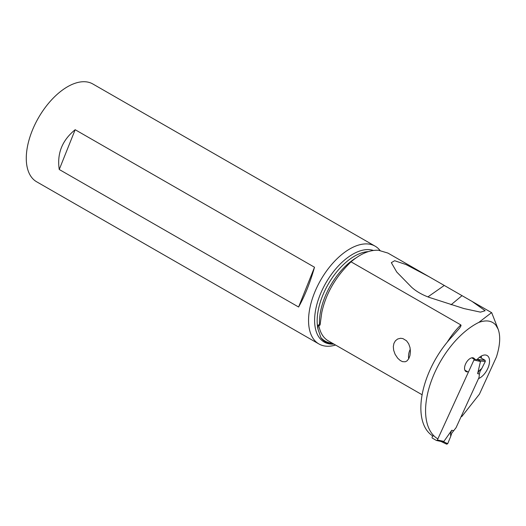 <?xml version="1.0" encoding="UTF-8"?>
<svg xmlns="http://www.w3.org/2000/svg" width="526" height="526" viewBox="0 0 526 526"><rect width="100%" height="100%" fill="white"/><g stroke="black" fill="none" stroke-linecap="round" stroke-linejoin="round"><path stroke-width="0.79" d="M471.783 357.825L473.637 358.89A0.888 0.736 102.1 0 1 473.919 360.06L437.362 439.992A0.888 0.736 102.1 0 1 436.35 440.42L432.451 438.184A0.888 0.736 102.1 0 1 432.168 437.007L432.674 435.903M456.055 427.704L479.041 377.444L479.39 374.019L479.041 377.444L456.055 427.704L451.834 433.089L456.055 427.704M436.527 440.492L441.57 441.57L443.905 441.393L451.735 430.275L453.484 430.649M477.036 359.613L478.358 359.896L480.462 361.461L477.634 373.644L479.022 370.863L481.79 368.463L485.32 361.454L485.051 360.244L479.62 357.18L485.051 360.244L477.233 359.396M481.79 368.463A36.859 30.633 102.1 0 0 480.034 371.422L479.39 374.019L480.034 371.422A36.859 30.633 102.1 0 1 481.79 368.463L485.32 361.454L485.051 360.244M478.358 359.896L480.245 361.014L485.32 361.454M450.716 436.409L447.698 443.714L446.666 444.174L447.698 443.714L450.716 436.409A36.859 30.633 102.1 0 1 451.834 433.089A36.859 30.633 102.1 0 0 450.716 436.409L450.526 433.168L451.735 430.275M447.698 443.714L443.365 441.643L441.051 441.459M437.829 438.881A68.124 36.603 -60.1 0 1 432.688 377.431A68.124 36.603 -60.1 0 1 478.798 322.418C486.3 319.762 491.974 320.669 495.834 325.153L498.135 329.171C500.673 336.127 500.101 345.411 496.406 357.036L479.423 394.178L461.762 416.605A2.222 1.19 -60.1 0 1 461.572 416.526A2.222 1.19 -60.1 0 1 461.295 416.244M478.502 378.615A13.321 7.16 119.9 0 0 488.358 367.056A13.321 7.16 119.9 0 0 487.102 355.523A13.321 7.16 119.9 0 0 485.945 355.083A13.321 7.16 119.9 0 0 476.931 359.738L474.754 359.271A7.772 4.175 119.9 0 0 473.709 358.068A7.772 4.175 119.9 0 0 473.038 357.812A7.772 4.175 119.9 0 0 465.898 363.308A7.772 4.175 119.9 0 0 465.964 371.54A7.772 4.175 119.9 0 0 466.634 371.797A7.772 4.175 119.9 0 0 467.732 371.81L468.475 371.967M368.364 251.606A51.068 27.437 119.9 0 0 330.907 279.839A51.068 27.437 119.9 0 0 317.993 329.118C317.842 326.008 318.079 324.595 318.717 324.871L319.703 325.397L320.091 324.818L321.761 312.589C325.824 293.692 335.581 276.775 351.039 261.83C360.56 253.683 369.712 249.83 378.496 250.264L387.925 253.078L491.573 312.628L478.798 322.418M351.039 261.83L460.848 324.923L461.059 325.64L459.763 327.974L452.511 336.199A68.124 36.603 119.9 0 0 427.98 374.729A68.124 36.603 119.9 0 0 433.122 436.179M472.151 301.47L485.163 310.728L480.488 312.142L463.906 308.552L429.374 297.446C422.128 294.803 416.204 291.397 411.602 287.235L396.749 272.041L391.324 262.658L394.664 260.725L406.065 264.571L429.394 276.906M464.839 370.153L467.732 371.81M474.754 359.271L472.138 357.772M481.428 356.003A13.321 7.16 -60.1 0 1 481.323 358.101M397.623 339.02L395.401 340.795L393.921 343.406L393.317 346.562L393.652 350.224L395.085 354.281L397.695 358.206L400.26 360.52L402.574 361.664L405.27 361.77L406.933 360.948L408.761 358.739L409.945 355.615L410.418 351.71L410.01 347.574L408.682 343.78L406.499 340.769L402.89 338.58L400.562 338.271L397.623 339.02M317.993 329.118L320.886 337.593C323.51 341.44 327.271 343.544 332.176 343.905L333.668 343.945M335.581 345.043A56.4 30.304 -60.1 0 1 326.574 346.207A56.4 30.304 -60.1 0 1 318.927 343.971A56.4 30.304 -60.1 0 1 317.349 286.4A56.4 30.304 -60.1 0 1 367.477 243.932A56.4 30.304 -60.1 0 1 375.123 246.168A56.4 30.304 -60.1 0 1 380.002 250.415M375.123 246.168L92.846 83.989A56.4 30.304 119.9 0 0 85.205 81.754A56.4 30.304 119.9 0 0 35.078 124.215A56.4 30.304 119.9 0 0 36.656 181.792L318.927 343.971M75.165 129.718C62.16 140.291 56.854 153.546 59.254 169.497L298.597 307.013C304.804 296.006 310.11 282.751 314.509 267.234L75.165 129.718L59.254 169.497M298.597 307.013L314.509 267.234M451.058 304.778L461.881 295.776M444.108 285.565L427.914 296.901M408.715 358.824A11.105 7.647 106.7 0 1 410.293 349.271M437.362 439.992L443.905 441.393M479.39 374.019L477.634 373.644M480.462 361.461L473.919 360.06M473.637 358.89L474.347 359.041M479.475 357.299L479.857 357.259M440.913 441.426L446.666 444.174M447.278 342.11A54.934 29.515 -60.1 0 1 460.809 324.897M318.717 324.871A54.934 29.515 119.9 0 0 328.29 340.855L422.122 394.763M319.565 325.357A51.068 27.437 -60.1 0 1 355.944 257.97M332.596 343.327A56.709 30.469 -60.1 0 1 320.886 337.593M333.957 344.109A52.113 27.996 -60.1 0 1 331.262 344.122A52.113 27.996 -60.1 0 1 320.058 294.928A52.113 27.996 -60.1 0 1 369.061 249.626A52.113 27.996 -60.1 0 1 373.401 250.461M440.354 441.163L446.699 444.194M491.738 312.786L498.135 329.171"/></g></svg>
